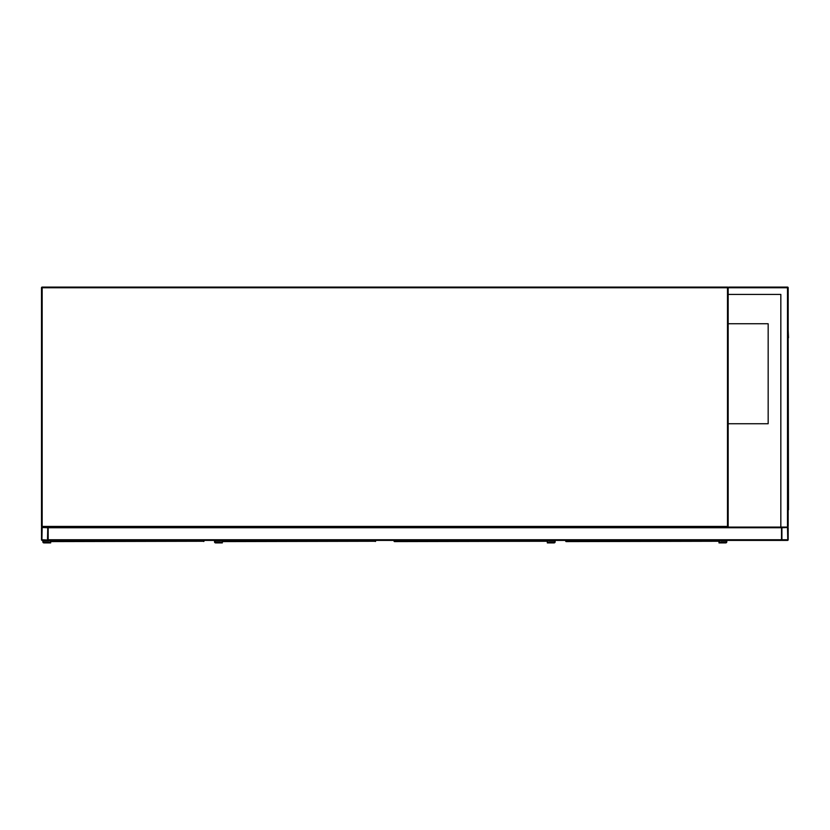 <?xml version="1.0" encoding="UTF-8"?>
<svg xmlns="http://www.w3.org/2000/svg" width="830" height="830" viewBox="0 0 830 830"><rect width="100%" height="100%" fill="white"/><g stroke="black" fill="none" stroke-linecap="round" stroke-linejoin="round"><path stroke-width="1.25" d="M780.833 294.422L728.169 294.422L728.169 526.417L727.495 526.417L727.495 287.751L42.164 287.751L42.164 526.417L727.495 526.417L727.495 527.081L42.164 527.081A0.664 0.664 0 0 1 41.5 526.417L41.5 287.751A0.664 0.664 0 0 1 42.164 287.087L727.495 287.087A0.664 0.664 0 0 1 728.169 287.751L728.833 287.087L787.504 287.087A0.664 0.664 0 0 1 788.168 287.751L788.168 526.417L787.504 527.081L782.171 527.081A0.664 0.664 0 0 0 781.497 527.745L781.497 540.413L48.171 540.413L48.171 527.745A0.664 0.664 0 0 0 47.497 527.081L42.164 527.081A0.664 0.664 0 0 0 41.5 527.745L41.5 539.749A0.664 0.664 0 0 0 42.164 540.413L47.497 540.413A0.664 0.664 0 0 0 48.171 539.749L48.171 527.081L780.833 527.081L780.833 294.422L728.501 294.422M42.164 287.087A0.664 0.664 0 0 0 41.5 287.751A0.664 0.664 0 0 1 42.164 287.087A0.664 0.664 0 0 0 41.5 287.751L42.164 287.087M727.495 527.081A0.664 0.664 0 0 0 728.169 526.417A0.664 0.664 0 0 1 727.495 527.081M41.5 526.417A0.664 0.664 0 0 0 42.164 527.081L41.5 526.417M728.169 423.746L768.165 423.746L768.165 323.752L728.169 323.752M47.497 539.998L47.746 527.745L42.164 527.496L41.915 539.749L47.497 539.998M781.497 527.081L781.497 539.749A0.664 0.664 0 0 0 782.171 540.413L787.504 540.413A0.664 0.664 0 0 0 788.168 539.749L788.168 527.745A0.664 0.664 0 0 0 787.504 527.081L780.833 527.081M781.912 539.749L787.753 539.749L787.504 527.496L781.912 527.745L781.912 539.749M728.169 294.422L728.169 287.751A0.664 0.664 0 0 0 727.495 287.087L727.495 287.751L728.833 287.087M787.504 287.087L787.504 527.081L788.168 526.417M788.168 509.755L788.168 517.08M788.168 337.748L788.5 509.755M788.168 330.413L788.5 337.748M737.663 540.413L772.004 540.413M51.004 540.413L51.024 541.596L203.973 541.264M50.692 541.264L50.672 542.913L44 542.913A1.162 1.162 0 0 1 42.838 541.751A1.162 1.162 0 0 1 44 540.579L48.337 540.413M204.004 540.413L203.973 541.326M50.163 540.413L50.163 542.415L44 542.415A0.664 0.664 0 0 1 43.336 541.751A0.664 0.664 0 0 1 44 541.087L48.835 541.087L48.835 540.413M44 542.415A0.664 0.664 0 0 1 43.336 541.751A0.664 0.664 0 0 1 44 541.087M50.672 542.913L44 542.913M44 540.579L48.337 540.579M222.668 540.413L222.689 541.596L375.637 541.264M222.357 541.264L222.336 542.913L215.665 542.913A1.162 1.162 0 0 1 214.503 541.751A1.162 1.162 0 0 1 215.665 540.579L220.002 540.413M221.838 540.413L221.838 542.415L215.665 542.415A0.664 0.664 0 0 1 215.001 541.751A0.664 0.664 0 0 1 215.665 541.087L220.5 541.087L220.5 540.413M215.665 542.415A0.664 0.664 0 0 1 215.001 541.751A0.664 0.664 0 0 1 215.665 541.087M222.336 542.913L215.665 542.913M215.665 540.579L220.002 540.579M394.333 540.413L394.354 541.596L547.302 541.264M394.032 541.264L394.001 540.413M547.333 540.413L547.302 541.326M547.831 540.413L547.831 542.415L554.004 542.415A0.664 0.664 0 0 0 554.668 541.751A0.664 0.664 0 0 0 554.004 541.087L549.17 541.087L549.17 540.413M547.333 540.921L547.333 542.913L554.004 542.913A1.162 1.162 0 0 0 555.166 541.751A1.162 1.162 0 0 0 554.004 540.579L549.668 540.413M554.004 540.579L549.668 540.579M547.333 542.913L554.004 542.913M554.004 542.415A0.664 0.664 0 0 0 554.668 541.751A0.664 0.664 0 0 0 554.004 541.087M565.998 540.413L566.029 541.596L718.977 541.264M565.697 541.264L565.666 540.413M718.998 540.413L718.998 542.913L725.669 542.913A1.162 1.162 0 0 0 726.831 541.751A1.162 1.162 0 0 0 725.669 540.579L721.332 540.413M719.496 540.413L719.496 542.415L725.669 542.415A0.664 0.664 0 0 0 726.333 541.751A0.664 0.664 0 0 0 725.669 541.087L720.834 541.087L720.834 540.413M725.669 540.579L721.332 540.579M718.998 542.913L725.669 542.913M725.669 542.415A0.664 0.664 0 0 0 726.333 541.751A0.664 0.664 0 0 0 725.669 541.087M781.497 539.749L48.171 539.749M781.497 527.745L48.171 527.745M788.168 287.751L728.169 287.751M203.672 541.502L203.672 540.413M375.336 541.502L375.336 540.413M547.001 541.502L547.001 540.413M718.666 541.502L718.666 540.413"/></g></svg>
